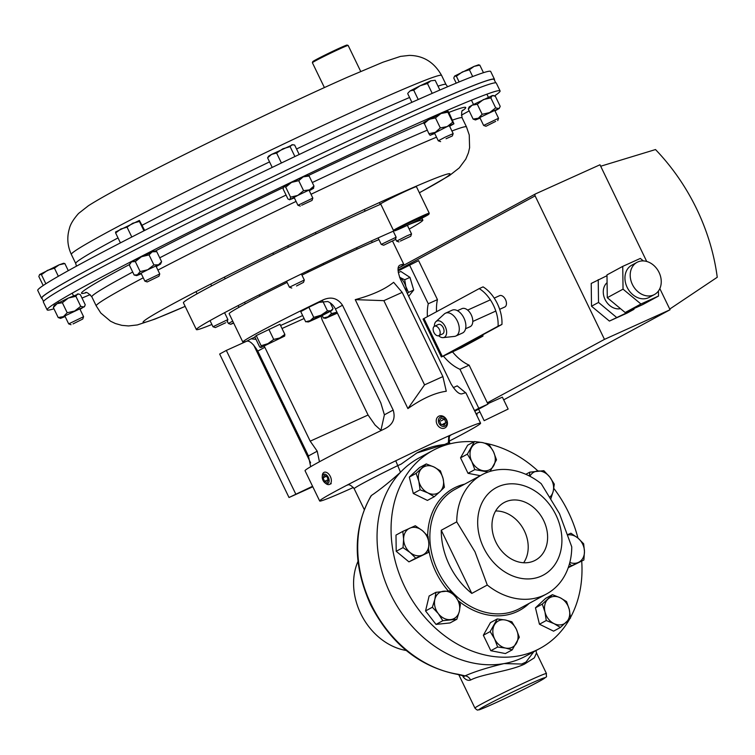 <?xml version="1.0" encoding="UTF-8"?>
<svg xmlns="http://www.w3.org/2000/svg" width="755" height="755" viewBox="0 0 755 755"><rect width="100%" height="100%" fill="white"/><g stroke="black" fill="none" stroke-linecap="round" stroke-linejoin="round"><path stroke-width="1.13" d="M646.714 261.457L599.98 164.779L535.597 193.856A1.652 1.321 61.6 0 0 535.116 195.894L604.472 339.373L487.334 402.811M476.018 413.759L479.953 411.985M604.472 339.373L670.062 309.748L503.679 399.848M508.143 409.068L484.153 420.667L508.143 409.068L502.386 397.158L487.777 403.717M477 413.315L476.952 415.694M600.678 166.232L655.51 149.556A186.664 149.084 61.6 0 1 717.25 277.264L669.732 309.069M633.992 308.55L634.002 309.333L626.999 313.127L609.408 321.073L591.514 306.228L591.222 283.446L606.992 275.688M659.832 288.599L670.062 309.748M634.002 309.333L609.408 321.073M616.41 317.279L598.526 302.434L598.224 279.652M607.086 282.644A14.94 11.929 61.6 0 0 605.274 299.914A14.94 11.929 61.6 0 0 620.487 308.653M598.526 302.434L591.514 306.228M658.454 290.986L658.52 296.054L642.76 304.586L625.168 312.532L607.284 297.697L606.982 274.905L622.743 266.373L640.334 258.427L643.335 260.919M658.52 296.054L640.938 304.001L623.045 289.156L622.743 266.373M637.012 262.353L631.756 265.194A18.299 14.619 61.6 0 0 627.367 287.778A18.299 14.619 61.6 0 0 648.432 297.753A18.299 14.619 61.6 0 0 649.187 297.376L654.434 294.535A18.299 14.619 61.6 0 0 658.822 271.951A18.299 14.619 61.6 0 0 637.767 261.976A18.299 14.619 61.6 0 0 637.012 262.353A18.299 14.619 61.6 0 0 632.624 284.937A18.299 14.619 61.6 0 0 653.679 294.912A18.299 14.619 61.6 0 0 654.434 294.535M623.045 289.156L607.284 297.697M640.938 304.001L625.168 312.532M53.954 308.776A251.538 8.711 -25.8 0 1 47.15 309.871A251.538 8.711 -25.8 0 1 131.059 261.683A251.538 8.711 -25.8 0 1 369.403 145.385A251.538 8.711 -25.8 0 1 500.084 90.911A251.538 8.711 -25.8 0 1 494.563 95.866M469.166 110.881A251.538 8.711 -25.8 0 1 461.39 115.166M47.15 309.871L43.375 302.057A251.538 8.711 -25.8 0 1 127.284 253.869A251.538 8.711 -25.8 0 1 365.628 137.57A251.538 8.711 -25.8 0 1 496.309 83.097L500.084 90.911M90.194 294.61A251.538 8.711 -25.8 0 1 82.002 298.046M494.317 79.898A251.538 8.711 154.2 0 0 494.459 79.284L490.684 71.47A251.538 8.711 154.2 0 0 360.003 125.943A251.538 8.711 154.2 0 0 121.659 242.242A251.538 8.711 154.2 0 0 37.75 290.43L41.525 298.244A251.538 8.711 154.2 0 0 42.101 298.508M494.459 79.284A251.538 8.711 154.2 0 0 363.778 133.758A251.538 8.711 154.2 0 0 125.434 250.056A251.538 8.711 154.2 0 0 41.525 298.244M371.46 495.45L370.998 495.912C352.793 528.557 352.679 564.853 370.648 604.812C390.873 643.826 419.78 667.014 457.351 674.366L457.351 674.366A3.18 1.633 -81.2 0 0 457.974 674.243L465.061 675.857C474.725 671.591 487.721 667.505 504.047 663.588A112.533 89.873 -118.4 0 1 393.478 599.753A112.533 89.873 -118.4 0 1 400.48 472.281C389.372 482.171 379.699 489.891 371.46 495.45A112.533 89.873 61.6 0 0 371.196 604.472A112.533 89.873 61.6 0 0 457.974 674.243M395.752 460.776L400.48 472.281M458.738 674.592L474.933 708.096A39.713 1.378 -25.8 0 1 494.195 697.422A39.713 1.378 -25.8 0 1 531.709 679.434A39.713 1.378 -25.8 0 1 546.45 673.526L536.512 652.971L534.323 657.86L524.338 664.183C509.106 671.403 481.926 673.97 470.61 680.038C468.119 680.897 465.656 679.868 463.23 676.961L463.74 675.867M357.974 561.418A59.579 47.574 61.6 0 0 360.73 613.607A59.579 47.574 61.6 0 0 406.199 650.47M504.047 663.588L521.667 664.032L525.942 662.107L533.776 651.773M462.494 675.423L463.23 676.961L465.061 675.857A6.616 5.228 -117.8 0 1 470.61 680.038M450.886 435.144C449.291 435.409 448.848 437.9 449.536 442.628A52.954 1.831 154.2 0 0 448.394 442.77L448.791 435.871M416.637 453.104A117.95 94.196 -118.4 0 1 444.591 444.487L416.92 452.943L401.169 464.099L397.356 465.816A52.954 1.831 154.2 0 0 354.18 488.721L364.231 509.512M444.591 444.487L448.394 442.77L449.027 444.082M43.516 301.443L41.884 298.065A251.141 8.701 -25.8 0 1 43.092 296.319A251.141 8.701 -25.8 0 1 277.925 174.311A251.141 8.701 -25.8 0 1 494.1 79.454L495.733 82.833M442.883 376.585L446.28 391.26C434.955 392.789 422.168 398.565 407.908 408.587L355.246 299.641C372.149 295.092 384.937 289.316 393.61 282.313L402.179 292.383L383.861 300.66L424.555 384.861L442.883 376.585L402.179 292.383M378.934 239.628A89.364 3.095 154.2 0 0 301.953 275.113M287.089 282.408A89.364 3.095 154.2 0 0 244.507 304.246A89.364 3.095 154.2 0 0 229.152 313.731L242.855 342.081A89.364 3.095 154.2 0 0 246.64 341.241C249.509 340.411 253.218 343.704 257.776 351.113L308.446 455.945L310.664 466.703M353.387 487.466A89.364 3.095 -25.8 0 1 319.676 500.99L305.048 470.733A89.364 3.095 -25.8 0 1 320.403 461.248A89.364 3.095 -25.8 0 1 385.022 428.642C392.968 424.584 395.686 418.393 393.176 410.059L342.496 305.228C337.551 298.065 330.992 296.319 322.829 299.99A89.364 3.095 154.2 0 0 258.21 332.596A89.364 3.095 154.2 0 0 242.855 342.081M385.022 428.642L385.748 428.264M319.676 500.99A89.364 3.095 -25.8 0 1 335.031 491.505A89.364 3.095 -25.8 0 1 424.348 447.13A89.364 3.095 -25.8 0 1 480.586 423.206A89.364 3.095 -25.8 0 1 465.231 432.69A89.364 3.095 -25.8 0 1 449.046 441.222M398.149 268.327A89.364 3.095 154.2 0 0 403.765 264.297A89.364 3.095 154.2 0 0 399.98 265.137C397.29 266.364 397.423 271.017 400.367 279.095L451.046 383.918C455.576 391.307 459.285 394.601 462.173 393.789A89.364 3.095 -25.8 0 1 465.958 392.949L480.586 423.206M254.916 337.107L251.104 338.825L256.011 339.354M380.86 430.652L384.399 414.816L380.822 402.915L335.447 309.05A13.241 10.57 61.6 0 0 327.689 301.519L318.365 302.406L322.829 299.99M381.096 430.435L375.093 425.046L368.072 415.023L310.201 441.165L317.223 451.188L319.44 461.767M368.072 415.023L322.696 321.158A13.241 10.57 -118.4 0 1 321.205 316.137M264.269 346.234A13.241 10.57 -118.4 0 1 264.826 347.291L310.201 441.165M407.908 408.587L424.555 384.861M355.246 299.641L383.861 300.66M495.903 542.165A32.795 26.189 61.6 0 0 534.483 560.682A32.795 26.189 61.6 0 0 543.685 520.582A32.795 26.189 61.6 0 0 503.274 503.047A32.795 26.189 61.6 0 0 495.903 542.165M523.649 562.758A31.748 25.359 61.6 0 0 524.404 530.954A31.748 25.359 61.6 0 0 495.62 510.993M483.625 547.705A49.651 39.647 -118.4 0 1 498.196 486.701A49.651 39.647 -118.4 0 1 555.963 515.033A49.651 39.647 -118.4 0 1 541.392 576.046A49.651 39.647 -118.4 0 1 483.625 547.705M546.526 593.977A67.78 54.133 -118.4 0 0 571.762 546.875L559.493 513.674L541.231 483.71A67.78 54.133 -118.4 0 0 481.973 474.772L455.095 489.325A67.78 54.133 61.6 0 0 437.985 571.233A67.78 54.133 61.6 0 0 519.648 608.539L546.526 593.977A67.78 54.133 -118.4 0 1 487.277 585.04L471.8 593.421A67.78 54.133 -118.4 0 1 449.395 565.061A67.78 54.133 -118.4 0 1 441.26 530.255L456.737 521.865A67.78 54.133 -118.4 0 1 481.973 474.772M456.737 521.865L474.999 551.83L487.277 585.04M432.945 450.433L418.931 458.021A112.533 89.873 61.6 0 0 390.533 594.006A112.533 89.873 61.6 0 0 526.103 655.925L540.118 648.337A112.533 89.873 -118.4 0 1 404.548 586.418A112.533 89.873 -118.4 0 1 432.945 450.433A112.533 89.873 -118.4 0 1 474.055 441.75M485.352 443.232A112.533 89.873 -118.4 0 1 537.975 470.988M553.811 488.4A112.533 89.873 -118.4 0 1 568.506 512.362A112.533 89.873 -118.4 0 1 577.952 538.088M581.718 561.163A112.533 89.873 -118.4 0 1 570.506 617.477M569.742 618.855A112.533 89.873 -118.4 0 1 540.118 648.337M471.8 593.421L441.26 530.255M452.623 351.99A45.102 27.095 -114.3 0 0 469.129 365.156L487.966 404.123L474.801 411.248M469.129 365.156L459.946 369.299L478.783 408.266L487.966 404.123M398.074 270.951L418.61 260.654L437.447 299.612A45.102 27.095 -114.3 0 0 436.541 311.711M312.796 486.777L289.014 497.507L312.561 486.277M295.686 493.893L226.33 350.424L219.658 354.038L289.014 497.507M226.33 350.424L246.687 341.232M409.427 264.797L428.264 303.765A45.102 27.095 -114.3 0 0 427.415 316.656M443.44 356.134A45.102 27.095 -114.3 0 0 459.946 369.299M474.489 410.597L478.783 408.266M428.264 303.765L437.447 299.612M211.881 324.461A125.774 4.36 -25.8 0 1 197.753 329.586A125.774 4.36 -25.8 0 1 196.376 329.576L183.418 302.774A125.774 4.36 -25.8 0 1 255.162 263.561A125.774 4.36 -25.8 0 1 380.775 204.19M196.376 329.576A125.774 4.36 -25.8 0 1 268.506 290.175A125.774 4.36 -25.8 0 1 394.289 230.747M409.229 224.452A125.774 4.36 -25.8 0 1 421.46 220.092A125.774 4.36 -25.8 0 1 422.838 220.101A125.774 4.36 -25.8 0 1 409.191 229.076M479.029 336.853A40.015 24.047 65.7 0 1 479.123 337.844L460.522 347.913L448.942 353.142L501.933 324.442A29.775 17.893 -114.3 0 0 497.347 303.633A29.775 17.893 -114.3 0 0 483.068 286.872L479.208 288.608A29.775 17.893 65.7 0 1 493.496 305.369A29.775 17.893 65.7 0 1 498.083 326.188L441.373 356.964L461.579 347.687L482.974 336.098A40.015 24.047 -114.3 0 0 482.86 334.776M479.208 288.608L423.97 318.525L442.288 356.398M479.123 337.844L482.974 336.098M498.083 326.188L501.933 324.442M441.373 356.964L423.064 319.082L423.97 318.525M550.744 499.083L553.226 491.241L554.312 484.153L549.782 477.037L543.855 470.686L529.821 472.149L529.387 476.009M525.82 474.31L529.821 472.149M529.868 476.263A14.883 11.882 -118.4 0 1 537.541 471.035A14.883 11.882 -118.4 0 1 549.782 477.037A14.883 11.882 61.6 0 1 553.226 491.241A14.883 11.882 -118.4 0 1 550.131 496.818M416.118 473.394L418.817 481.218L420.101 489.797L427.868 492.883L434.238 496.733L440.014 491.618L444.393 487.268L443.109 478.689L440.41 470.865L434.05 467.024L426.273 463.938L416.118 473.394L409.314 477.084L419.469 467.619L426.273 463.938M434.238 496.733L427.424 500.414L413.296 493.477L409.314 477.084M413.296 493.477L420.101 489.797M440.014 491.618A14.883 11.882 -118.4 0 1 427.868 492.883A14.883 11.882 -118.4 0 1 418.817 481.218A14.883 11.882 -118.4 0 1 421.903 468.289A14.883 11.882 61.6 0 1 434.05 467.024A14.883 11.882 -118.4 0 1 443.109 478.689A14.883 11.882 -118.4 0 1 440.014 491.618M570.553 618.005L569.261 609.427L566.571 601.603L560.201 597.762L552.433 594.676L542.279 604.132L544.968 611.956L546.252 620.534L554.028 623.621L560.389 627.462L570.553 618.005M546.252 620.534L539.447 624.215L553.585 631.152L560.389 627.462M539.447 624.215L535.465 607.822L542.279 604.132M535.465 607.822L545.629 598.356L552.433 594.676M548.054 599.017A14.883 11.882 -118.4 0 1 560.201 597.762A14.883 11.882 -118.4 0 1 569.261 609.427A14.883 11.882 -118.4 0 1 566.174 622.356A14.883 11.882 61.6 0 1 554.028 623.621A14.883 11.882 -118.4 0 1 544.968 611.956A14.883 11.882 -118.4 0 1 548.054 599.017M442.817 620.714L456.841 619.251L459.333 611.408L460.408 604.321L455.888 597.205L449.952 590.854L435.928 592.316L434.842 599.394L432.36 607.247L438.296 613.598L442.817 620.714L436.012 624.404L425.556 610.927L432.36 607.247M456.841 619.251L450.037 622.941L436.012 624.404M425.556 610.927L429.123 595.997L435.928 592.316M455.888 597.205A14.883 11.882 -118.4 0 1 459.333 611.408A14.883 11.882 -118.4 0 1 450.537 619.6A14.883 11.882 -118.4 0 1 438.296 613.598A14.883 11.882 61.6 0 1 434.842 599.394A14.883 11.882 -118.4 0 1 443.638 591.203A14.883 11.882 -118.4 0 1 455.888 597.205M568.27 567.656L583.87 560.002L584.464 551.509L583.653 543.779L577.99 538.117L570.922 533.219L567.958 534.512M568.411 567.241L583.87 560.002M569.534 563.617L571.346 565.655M568.081 534.889A14.883 11.882 -118.4 0 1 577.99 538.117A14.883 11.882 -118.4 0 1 584.464 551.509A14.883 11.882 61.6 0 1 578.311 562.447A14.883 11.882 -118.4 0 1 569.836 562.466M512.211 649.866L519.317 637.239L516.288 629.132L511.843 621.78L505.255 619.987L497.262 618.949L490.165 631.576L494.601 638.919L497.639 647.035L505.623 648.073L512.211 649.866L505.406 653.556L490.826 650.716L497.639 647.035M490.826 650.716L483.351 635.257L490.165 631.576M483.351 635.257L490.457 622.63L497.262 618.949M505.255 619.987A14.883 11.882 -118.4 0 1 516.288 629.132A14.883 11.882 -118.4 0 1 516.467 643.175A14.883 11.882 -118.4 0 1 505.623 648.073A14.883 11.882 61.6 0 1 494.601 638.919A14.883 11.882 -118.4 0 1 494.421 624.876A14.883 11.882 -118.4 0 1 505.255 619.987M403.019 547.62L410.088 552.518L415.75 558.181L428.264 552.528L428.859 544.034L428.047 536.305L422.385 530.642L415.316 525.744L402.802 531.397L403.614 539.127L403.019 547.62L396.205 551.301L395.998 535.087L402.802 531.397M428.264 552.528L408.936 561.862L396.205 551.301M408.936 561.862L415.75 558.181M428.859 544.034A14.883 11.882 -118.4 0 1 422.706 554.972A14.883 11.882 -118.4 0 1 410.088 552.518A14.883 11.882 -118.4 0 1 403.614 539.127A14.883 11.882 61.6 0 1 409.767 528.189A14.883 11.882 -118.4 0 1 422.385 530.642A14.883 11.882 -118.4 0 1 428.859 544.034M480.274 475.688L468.015 473.309L460.541 457.841L467.647 445.214L474.451 441.533L467.354 454.161L471.79 461.513L474.829 469.619L488.145 472.026M460.541 457.841L467.354 454.161M490.146 471.365L496.507 459.823L493.477 451.716L489.032 444.365L482.445 442.572L474.451 441.533M468.015 473.309L474.829 469.619M482.822 470.658A14.883 11.882 -118.4 0 1 471.79 461.513A14.883 11.882 -118.4 0 1 471.611 447.46A14.883 11.882 -118.4 0 1 482.445 442.572A14.883 11.882 61.6 0 1 493.477 451.716A14.883 11.882 -118.4 0 1 493.657 465.759A14.883 11.882 -118.4 0 1 482.822 470.658M420.733 218.79A19.064 0.661 154.2 0 0 428.868 214.26A19.064 0.661 154.2 0 0 420.186 217.799A19.064 0.661 154.2 0 0 402.67 226.273A19.064 0.661 154.2 0 0 394.563 230.841A19.064 0.661 154.2 0 0 420.733 218.79M401.943 225.707A19.857 0.689 -25.8 0 1 419.931 217.006A19.857 0.689 -25.8 0 1 429.236 213.174A19.857 0.689 -25.8 0 1 429.236 213.203L416.43 186.683A19.857 0.689 -25.8 0 0 407.124 190.515A19.857 0.689 -25.8 0 0 389.136 199.216A19.857 0.689 -25.8 0 0 380.671 203.963L393.478 230.464A19.857 0.689 -25.8 0 1 393.478 230.464A19.857 0.689 -25.8 0 1 401.943 225.707M433.917 332.417A5.162 3.105 -114.3 0 0 438.778 335.645A5.162 3.105 -114.3 0 0 439.382 329.463A5.162 3.105 -114.3 0 0 434.531 326.236A5.162 3.105 -114.3 0 0 433.917 332.417M438.778 335.645L442.638 333.899A5.162 3.105 -114.3 0 0 443.242 327.717A5.162 3.105 -114.3 0 0 438.381 324.49L434.531 326.236M434.38 326.311A8.947 5.379 65.7 0 1 435.946 321.621A8.947 5.379 65.7 0 1 445.242 326.632A8.947 5.379 65.7 0 1 443.176 337.627A8.947 5.379 65.7 0 1 438.627 335.701M435.946 321.621L444.308 313.986A12.533 7.531 65.7 0 1 445.535 313.174A12.533 7.531 65.7 0 1 457.332 321.007A12.533 7.531 65.7 0 1 455.86 336.022A12.533 7.531 65.7 0 1 454.434 336.409L443.176 337.627M445.535 313.174L452.132 310.192A12.533 7.531 65.7 0 1 463.929 318.025A12.533 7.531 65.7 0 1 462.456 333.04L455.86 336.022M457.426 310.692L461.937 308.653A9.9 5.946 65.7 0 1 471.252 314.844A9.9 5.946 65.7 0 1 470.091 326.707L465.58 328.736M494.214 298.102L499.612 295.658A6.238 3.747 65.7 0 1 505.482 299.556A6.238 3.747 65.7 0 1 504.746 307.03L499.678 309.314M446.063 138.731L452.358 135.947L446.063 138.731M440.618 141.619L438.277 140.807L445.195 137.146L453.17 133.607L452.358 135.947M439.882 90.043L435.163 80.285L430.794 80.842L427.443 83.522L432.209 93.365M418.223 99.509L413.721 90.185L420.073 85.787L430.794 80.842L435.163 80.285M411.909 102.321L407.7 93.62L408.238 92.752L410.191 90.845L420.073 85.787L427.443 83.522M408.238 92.752L410.191 90.845L413.721 90.185M147.206 281.945L158.928 276.245L147.206 281.945L144.856 281.124L159.72 273.98M131.804 237.013L127.038 227.151L132.71 223.235L139.42 221.432L139.392 220.432L144.686 230.426M143.941 230.803L139.42 221.432M120.422 242.883L115.638 232.984L120.819 229.01L127.038 227.151M115.609 231.983L115.638 232.984M115.534 232.011L139.392 220.432M296.517 285.985L303.51 282.37L296.517 285.985M291.77 288.042L289.42 287.221L304.322 280.03L301.396 273.98M383.899 245.139L395.327 239.552L383.899 245.139M383.587 245.224L381.237 244.403L396.139 237.212L393.242 231.209M233.672 323.083L230.737 324.301L233.503 322.734M230.737 324.301L228.387 323.48L232.71 321.101M256.247 335.598L279.963 324.254L284.861 334.389L279.803 337.966L273.725 339.42L267.95 343.638L261.145 345.733L260.909 347.536L259.711 347.007L254.812 336.872L256.247 335.598L261.145 345.733M260.937 347.432L284.654 336.098L284.861 334.389M268.818 329.284L273.725 339.42M284.654 336.098L260.909 347.536M305.662 321.762L308.974 321.743L318.619 317.383L331.775 310.55L333.04 308.663L330.747 310.815L327.434 310.834L321.111 315.165L313.75 317.383L310.22 320.63L305.662 321.762L300.754 311.626L308.852 307.247L313.75 317.383M322.725 301.075L327.434 310.834M308.852 307.247L321.017 301.424M330.246 302.906L333.04 308.663M307.974 322.055L321.111 315.165L331.775 310.55M330.416 311.419L331.473 313.599L327.944 316.855L323.385 317.987L324.763 318.204L325.698 318.28L337.004 312.277M336.966 312.183L331.473 313.599M322.243 315.628L323.385 317.987M337.4 313.099L325.698 318.28M301.717 205.237L312.032 200.424L301.717 205.237M300.292 206.106L297.951 205.285L312.844 198.093L308.984 190.09M294.912 156.549L290.118 146.64L291.855 144.762L294.62 145.017L299.207 154.501M281.417 162.995L276.604 153.048L282.851 148.782L290.118 146.64M272.215 167.412L267.591 157.842L271.583 154.388L276.604 153.048M292.987 144.63L271.583 154.388L268.686 156.096L267.591 157.842M400.405 241.081L410.72 236.268L400.405 241.081M398.98 241.949L396.639 241.128L406.634 235.994L411.532 233.927L410.72 236.268M73.046 323.904L82.767 319.025L73.046 323.904M71.027 324.707L68.686 323.886L83.588 316.694L79.719 308.691M45.847 283.786L41.44 274.669L47.433 270.375L54.445 268.195L59.135 264.816L64.855 263.561L63.033 263.419M58.352 276.283L54.445 268.195M43.195 285.522L38.835 276.509L39.619 274.527L41.44 274.669M68.29 270.668L64.855 263.561M63.769 263.231L59.135 264.816L39.619 274.527M225.651 322.753L215.345 327.576L225.651 322.753M215.345 327.576L212.995 326.755L227.897 319.563L224.575 312.693M495.695 121.376L485.984 126.264L495.695 121.376M485.984 126.264L483.634 125.453L498.536 118.261L494.676 110.258M483.464 72.688L479.802 65.128L477.981 64.977M472.677 76.538L469.402 69.762L474.083 66.383L479.802 65.128M459.144 81.927L456.388 76.236L462.381 71.933L469.402 69.762M456.237 83.126L453.783 78.067L454.576 76.085L456.388 76.236M478.727 64.798L474.083 66.383L454.576 76.085M312.4 62.712L312.768 61.655A19.064 0.661 -25.8 0 1 316.6 59.352A19.064 0.661 -25.8 0 1 335.248 50.113A19.064 0.661 -25.8 0 1 347.073 45.064L348.13 45.432A19.857 0.689 154.2 0 0 348.13 45.432A19.857 0.689 154.2 0 0 335.824 50.689A19.857 0.689 154.2 0 0 316.392 60.315A19.857 0.689 154.2 0 0 312.4 62.712A19.857 0.689 154.2 0 0 312.4 62.741L324.405 87.58M406.435 291.647A11.58 6.955 -114.3 0 0 405.784 286.438A11.58 6.955 -114.3 0 0 399.593 277.321M398.272 272.621L400.82 271.46L409.965 277.387L413.683 290.043L408.427 292.421L405.812 286.428L404.708 279.756L399.565 277.245M408.672 296.271L413.683 290.043M409.965 277.387L404.708 279.756M408.427 292.421L407.332 293.506M465.759 392.855L457.209 385.862L453.245 387.655M449.621 126.255L453.934 123.792L448.829 112.297L447.621 110.749L440.939 113.552L447.847 112.184L452.698 122.216L447.224 126.566L430.114 135.305L434.72 133.456M423.781 122.338L440.939 113.552L435.465 117.903L440.316 127.935L447.224 126.566L453.906 123.754L452.698 122.216M423.838 122.301L428.916 133.767L435.333 132.342L440.316 127.935M424.065 123.735L429.048 119.328L435.465 117.903M447.63 110.749L447.847 112.184M430.123 135.315L428.916 133.767M156.21 266.572L160.522 264.108L158.474 264.797L147.754 269.752L153.897 264.93L149.046 254.897L141.459 256.747L131.587 261.796L135.315 261.57L140.166 271.602L136.702 275.622L141.308 273.772M135.315 261.57L141.459 256.747L154.209 251.066L156.766 251.66L161.608 261.692L160.522 264.108M129.681 264.09L131.587 261.796L129.303 265.005L134.154 275.028L136.702 275.622M140.166 271.602L147.754 269.752L137.882 274.801L134.154 275.028M153.897 264.93L158.474 264.797L161.608 261.692M149.046 254.897L152.189 251.793L156.766 251.66M309.295 190.741L313.608 188.278L309.493 189.864L313.976 186.051L309.135 176.028L303.208 176.859L291.505 182.408L298.725 180.662L303.576 190.694L297.791 195.413L289.986 199.565L294.393 197.942M298.725 180.662L303.208 176.859L307.832 175.358M289.788 199.792L287.966 198.999L283.116 188.967L283.701 186.56L291.505 182.408L285.72 187.136L290.571 197.159L297.791 195.413L309.493 189.864L303.576 190.694M289.986 199.565L290.571 197.159M283.701 186.56L285.72 187.136M313.976 186.051L313.4 188.457M309.135 176.028L307.106 175.453M80.03 309.333L83.692 307.011L63.42 316.628L67.204 312.74L62.354 302.717L57.125 303.623L54.218 305.35L53.341 307.511L58.192 317.544L60.523 318.393L65.138 316.543M53.341 307.511L57.125 303.623L68.394 298.017L78.68 293.978L80.379 294.686L85.221 304.718L84.843 305.832L83.692 307.011L80.719 306.332L74.679 311.022L67.204 312.74M58.192 317.544L63.42 316.628L60.523 318.393M62.354 302.717L68.394 298.017L75.877 296.3L80.719 306.332M75.877 296.3L77.406 294.006L78.68 293.978M493.628 95.545L492.354 95.564L495.327 96.244L500.178 106.276L499.791 107.389L498.649 108.578L478.368 118.195L475.48 119.951L480.086 118.101M475.48 119.951L473.14 119.101L468.298 109.069L469.176 106.908L472.083 105.19L492.354 95.564L490.826 97.867L495.676 107.889L498.649 108.578L499.791 107.389M494.987 110.9L499.3 108.437M468.298 109.069L472.083 105.19L477.311 104.275L482.162 114.307L489.636 112.589L495.676 107.889M477.311 104.275L483.351 99.584L490.826 97.867M473.14 119.101L478.368 118.195L482.162 114.307M437.211 417.581A6.616 5.285 61.6 0 0 437.872 425.631A6.616 5.285 61.6 0 0 444.997 427.896A6.616 5.285 61.6 0 0 446.488 426.566A6.616 5.285 61.6 0 0 445.827 418.515A6.616 5.285 61.6 0 0 438.693 416.25A6.616 5.285 61.6 0 0 437.211 417.581M439.127 418.195A5.059 4.039 61.6 0 0 440.25 425.046A5.059 4.039 61.6 0 0 446.214 425.056A5.059 4.039 61.6 0 0 445.091 418.204A5.059 4.039 61.6 0 0 439.127 418.195M440.844 424.216L444.072 425.169L445.903 422.583L444.506 419.044L441.269 418.091L439.438 420.677L440.844 424.216M440.995 420.941L444.506 419.044M442.402 424.48L445.903 422.583M324.98 482.87L325.896 483.587A6.616 3.973 -114.3 0 0 329.548 484.408A6.616 3.973 -114.3 0 0 330.907 482.983A6.616 3.973 -114.3 0 0 329.709 475.357A6.616 3.973 -114.3 0 0 324.103 472.337A6.616 3.973 -114.3 0 0 322.744 473.762A6.616 3.973 -114.3 0 0 322.309 475.622L322.234 476.782A5.059 3.039 -114.3 0 0 324.98 482.87A5.059 3.039 -114.3 0 0 328.812 482.407A5.059 3.039 -114.3 0 0 327.198 475.659A5.059 3.039 -114.3 0 0 322.574 475.367A5.059 3.039 -114.3 0 0 322.234 476.782M324.546 481.322L327.16 482.407L328.302 479.972L326.83 476.452L324.216 475.367L323.074 477.802L324.546 481.322L328.18 479.689M326.434 476.282L323.074 477.802M535.116 195.894L398.045 270.12M398.857 267.912L535.465 193.931M419.355 192.742A170.47 5.908 -25.8 0 0 403.198 191.883A170.47 5.908 -25.8 0 0 200.037 289.571A170.47 5.908 -25.8 0 0 185.154 306.37L154.945 319.11L137.335 324.943L128.501 325.943L121.885 325.358L115.373 323.527L110.579 321.243L100.821 313.051L96.225 305.898L91.846 296.838A205.624 7.125 -25.8 0 1 132.701 272.026M159.739 257.814A205.624 7.125 -25.8 0 1 160.438 257.455A205.624 7.125 -25.8 0 1 286.06 195.064M85.976 292.723A213.363 7.39 -25.8 0 1 129.482 264.533M157.908 270.092A205.624 7.125 -25.8 0 1 164.816 266.506A205.624 7.125 -25.8 0 1 296.073 201.406M311.003 194.28A205.624 7.125 -25.8 0 1 436.522 137.184M451.915 130.993A205.624 7.125 -25.8 0 1 466.486 126.906L462.107 117.846C461.305 112.788 461.588 110.211 462.975 110.136M312.277 182.54A205.624 7.125 -25.8 0 1 427.198 130.209M452.585 120.073A205.624 7.125 -25.8 0 1 462.107 117.846M96.225 305.898A205.624 7.125 -25.8 0 1 143.252 277.793M154.917 251.236A213.363 7.39 -25.8 0 1 283.21 187.561M308.351 175.547A213.363 7.39 -25.8 0 1 423.8 122.772M448.895 112.419A213.363 7.39 -25.8 0 1 462.532 110.692M269.544 161.891A205.624 7.125 154.2 0 0 144.318 224.093A205.624 7.125 154.2 0 0 142.166 225.207M118.016 237.91A205.624 7.125 154.2 0 0 75.726 263.486L76.444 266.175M71.347 254.435C67.412 245.894 66.77 237.23 69.432 228.444C70.366 224.31 73.405 219.309 78.567 213.448L88.429 205.728C98.905 199.009 117.336 188.854 143.714 175.245C201.566 145.234 293.884 100.821 347.895 77.029L382.889 62.231L400.499 56.398L409.323 55.398C423.413 55.587 434.172 62.269 441.609 75.443A205.624 7.125 154.2 0 0 334.776 119.969A205.624 7.125 154.2 0 0 139.939 215.043A205.624 7.125 154.2 0 0 71.347 254.435L75.726 263.486M441.609 75.443L445.988 84.494A205.624 7.125 154.2 0 0 438.013 86.174M409.569 97.489A205.624 7.125 154.2 0 0 296.545 148.999M492.741 704.141A36.542 1.265 154.2 0 0 538.692 681.652A36.542 1.265 154.2 0 0 531.416 683.199A36.542 1.265 154.2 0 0 485.456 705.698A36.542 1.265 154.2 0 0 492.741 704.141M302.651 315.543L280.567 325.518M304.095 318.525L282.011 328.5M246.64 341.241L251.104 338.825M308.446 455.945L317.223 451.188M257.776 351.113L264.826 347.291M384.399 414.816L393.176 410.059M335.447 309.05L342.496 305.228M529.17 603.377A69.375 55.408 -118.4 0 1 458.408 600.829M448.215 590.882A69.375 55.408 -118.4 0 1 435.984 572.215A69.375 55.408 -118.4 0 1 428.651 549.111M427.67 535.861A69.375 55.408 -118.4 0 1 464.618 484.163M253.633 344.988L310.616 462.853M460.125 347.092L460.522 347.913M453.859 351.179L453.595 350.622M535.531 193.893L398.914 267.874M484.153 420.667L478.604 409.191M91.846 296.838C88.382 293.063 86.183 291.694 85.258 292.732M419.384 192.799L449.404 175.604L459.266 167.893L465.778 159.135L468.393 152.897L469.601 147.716L469.242 134.975L466.486 126.906M445.988 84.494L447.639 86.731M546.45 673.526C545.827 678.566 548.743 674.979 541.769 679.953C533.474 684.738 508.304 697.148 492.666 704.179C473.932 712.371 480.595 709.039 477.962 709.936C477.613 710.417 476.603 709.804 474.933 708.096M535.993 650.574L536.512 652.971M463.636 675.47L464.042 676.027L457.351 674.366M449.536 442.628L450.103 443.808M354.18 488.721C351.16 485.267 348.923 484.068 347.479 485.135M392.553 241.1L403.765 264.297M421.913 218.195L422.838 220.101M428.868 214.26L429.236 213.203M394.563 230.841L393.497 230.473M472.79 321.46L495.818 311.06M467.656 310.097L490.354 299.839M453.17 133.607L449.31 125.613M438.277 140.807L434.408 132.814M428.123 119.809L427.698 118.922M144.856 281.124L140.996 273.131M158.946 276.264L159.758 273.933L155.898 265.93M149.603 252.916L149.311 252.302M289.42 287.221L286.532 281.238M273.574 254.435L272.895 253.029M288.438 247.178L287.768 245.781M303.51 282.37L304.322 280.03M315.996 233.927L315.713 233.342M301.066 241.071L300.82 240.543M381.237 244.403L378.104 237.919M365.146 211.117L364.354 209.475M380.284 204.407L379.397 202.576M395.327 239.552L396.139 237.212M238.948 307.304L238.127 305.596M225.169 278.793L224.367 277.142M228.387 323.48L227.312 321.243M259.286 294.799L259.918 296.12M244.526 302.293L245.271 303.831M307.238 271.149L307.785 272.281M356.502 247.8L357.143 249.122M371.545 240.892L372.291 242.43M323.102 263.523L323.659 264.675M308.182 270.686L308.729 271.828M312.032 200.424L312.844 198.093M297.951 205.285L294.082 197.291M411.532 233.927L407.379 225.33M396.639 241.128L395.554 238.891M68.686 323.886L64.826 315.892M58.531 302.887L57.899 301.566M73.433 295.686L72.216 293.176M82.767 319.025L83.588 316.694M212.995 326.755L210.022 320.601M197.064 293.799L196.026 291.656M211.617 285.89L210.739 284.069M227.085 321.904L227.897 319.563M497.724 120.592L498.536 118.261M488.381 97.244L486.899 94.177M483.634 125.453L479.774 117.459M473.489 104.454L471.431 100.188M348.159 45.451L360.711 71.432M84.343 306.879L84.843 305.832M331.228 483.644L329.548 484.408"/></g></svg>
